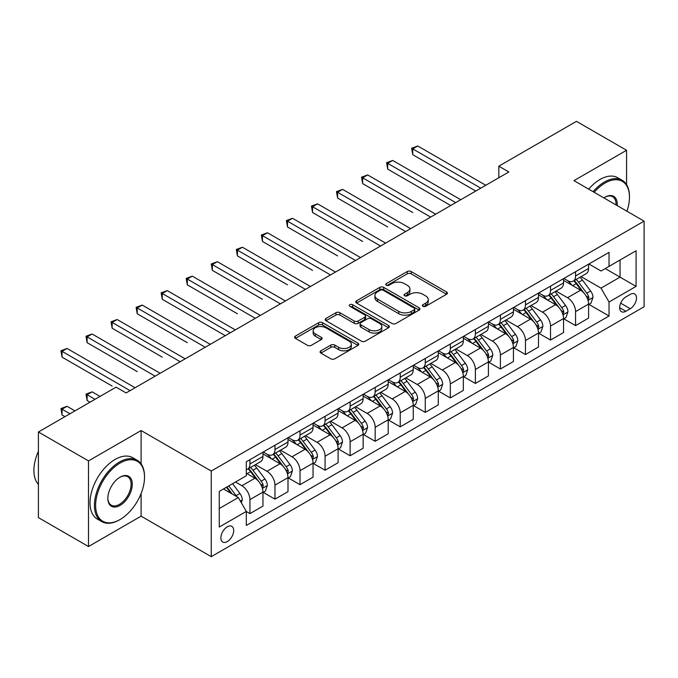 <?xml version="1.0" encoding="UTF-8"?>
<svg xmlns="http://www.w3.org/2000/svg" width="678" height="678" viewBox="0 0 678 678"><rect width="100%" height="100%" fill="white"/><g stroke="black" fill="none" stroke-linecap="round" stroke-linejoin="round"><path stroke-width="1.02" d="M422.919 306.32A1.949 1.127 0 0 0 425.674 306.32L446.573 294.252A2.78 1.61 0 0 0 447.387 293.116A2.78 1.61 0 0 0 446.573 291.981L411.165 271.539A2.78 1.61 0 0 0 407.232 271.539L386.333 283.607A1.949 1.127 0 0 0 385.765 284.404A1.949 1.127 0 0 0 386.333 285.201A1.949 1.127 0 0 0 389.087 285.201L391.791 283.633A8.899 5.136 0 0 1 404.385 283.633L407.334 285.336A8.899 5.136 0 0 1 409.944 288.972A8.899 5.136 0 0 1 407.334 292.608L404.63 294.167A1.949 1.127 0 0 0 404.054 294.964A1.949 1.127 0 0 0 404.63 295.761A1.949 1.127 0 0 0 407.385 295.761L410.088 294.193A8.899 5.136 0 0 1 422.674 294.193L425.623 295.896A8.899 5.136 0 0 1 428.233 299.532A8.899 5.136 0 0 1 425.623 303.168L422.919 304.727A1.949 1.127 0 0 0 422.352 305.524A1.949 1.127 0 0 0 422.919 306.32L422.919 304.727M227.283 541.612A9.068 5.238 120 0 0 233.207 533.62A9.068 5.238 120 0 0 231.817 526.357A9.068 5.238 120 0 0 227.283 526.806A9.068 5.238 120 0 0 221.359 534.798A9.068 5.238 120 0 0 222.748 542.061A9.068 5.238 120 0 0 227.283 541.612M320.88 350.806A2.78 1.61 0 0 0 320.067 351.941A2.78 1.61 0 0 0 320.88 353.077L330.813 358.815A2.78 1.61 0 0 0 334.754 358.815L357.959 345.416A2.78 1.61 0 0 0 358.772 344.28A2.78 1.61 0 0 0 357.959 343.144L322.559 322.703A2.78 1.61 0 0 0 318.618 322.703L295.413 336.102A2.78 1.61 0 0 0 294.599 337.237A2.78 1.61 0 0 0 295.413 338.373L307.405 345.297A2.78 1.61 0 0 0 311.346 345.297L321.279 339.568A2.78 1.61 0 0 0 322.092 338.432A2.78 1.61 0 0 0 321.279 337.297L315.329 333.856A7.441 4.297 0 0 1 313.143 330.822A7.441 4.297 0 0 1 317.736 326.855A7.441 4.297 0 0 1 325.847 327.788L349.162 341.237A7.441 4.297 0 0 1 351.34 344.28A7.441 4.297 0 0 1 346.746 348.246A7.441 4.297 0 0 1 338.636 347.314L334.754 345.077A2.78 1.61 0 0 0 330.813 345.077L320.88 350.806L320.88 353.077M141.109 430.547L88.504 460.913L38.409 431.988L38.409 517.611L88.504 546.527L141.109 516.161L211.248 556.655L211.248 471.04L141.109 430.547L141.109 463.879M626.565 184.645L626.565 150.27L573.961 180.636L644.1 221.13L211.248 471.04M626.565 150.27L576.47 121.345L498.813 166.178L498.813 177.746M38.409 431.988L116.065 387.155L126.083 392.943L508.831 171.966L498.813 166.178M391.994 323.499A2.78 1.61 0 0 0 395.927 323.499L419.131 310.092A2.78 1.61 0 0 0 419.953 308.956A2.78 1.61 0 0 0 419.131 307.82L383.731 287.387A2.78 1.61 0 0 0 379.799 287.387L356.586 300.786A2.78 1.61 0 0 0 355.772 301.922A2.78 1.61 0 0 0 356.586 303.058L391.994 323.499M350.577 306.744A1.949 1.127 0 0 1 352.552 307.015L352.552 304.702L388.545 325.482A2.78 1.61 0 0 1 389.358 326.618A2.78 1.61 0 0 1 388.545 327.754L365.34 341.153A2.78 1.61 0 0 1 361.399 341.153L325.999 320.711L325.999 318.44A2.78 1.61 0 0 0 325.186 319.575A2.78 1.61 0 0 0 325.999 320.711M325.999 318.44L335.932 312.711A2.78 1.61 0 0 1 339.864 312.711L354.221 320.999A2.78 1.61 0 0 0 358.154 320.999L364.747 317.194A2.78 1.61 0 0 0 365.561 316.058A2.78 1.61 0 0 0 364.747 314.923L349.797 306.295A1.949 1.127 0 0 1 349.229 305.498A1.949 1.127 0 0 1 350.433 304.456A1.949 1.127 0 0 1 352.552 304.702M630.269 294.371L625.862 296.913A8.789 5.068 120 0 0 620.124 304.659A8.789 5.068 120 0 0 621.472 311.694A8.789 5.068 120 0 0 625.862 311.261L630.269 308.719A8.789 5.068 120 0 0 636.015 300.973A8.789 5.068 120 0 0 634.667 293.938A8.789 5.068 120 0 0 630.269 294.371M211.248 556.655L644.1 306.753L644.1 221.13M588.894 263.996L601.013 270.997L609.03 266.369L609.03 252.369L246.317 461.786L246.317 475.778L219.265 491.397L219.265 527.035L246.317 511.415L246.317 525.416L609.03 316.007L609.03 302.007L601.013 288.125L581.088 276.616M609.03 266.369L636.083 250.75L636.083 286.387L609.03 302.007M88.504 460.913L88.504 546.527M605.225 268.573L620.056 277.132L620.056 260.005L636.083 250.75M601.013 288.125L620.056 277.132L636.083 286.387M219.265 508.525L238.3 497.533L223.469 488.974M246.317 511.534L249.928 513.619L249.928 499.618A11.34 6.543 -120 0 0 241.91 485.736L235.495 482.033M249.928 513.619L262.954 506.093L262.954 492.092A11.34 6.543 -120 0 0 254.936 478.21L246.317 473.236M263.25 492.389L274.971 499.152L274.971 485.151A11.34 6.543 -120 0 0 266.963 471.269L255.445 464.625M274.971 499.152L287.997 491.635L287.997 477.634A11.34 6.543 -120 0 0 279.98 463.752L262.954 453.913M288.303 477.922L300.023 484.694L300.023 470.693A11.34 6.543 -120 0 0 292.006 456.811L280.497 450.167M300.023 484.694L313.05 477.168L313.05 463.176A11.34 6.543 -120 0 0 305.032 449.285L287.997 439.454M313.346 463.464L325.076 470.227L325.076 456.226A11.34 6.543 -120 0 0 317.058 442.344L305.549 435.7M325.076 470.227L338.102 462.71L338.102 448.709A11.34 6.543 -120 0 0 330.084 434.827L313.05 424.987M338.398 448.997L350.119 455.769L350.119 441.768A11.34 6.543 -120 0 0 342.11 427.886L330.593 421.241M350.119 455.769L363.145 448.243L363.145 434.251A11.34 6.543 -120 0 0 355.128 420.36L338.102 410.529M363.45 434.539L375.171 441.302L375.171 427.31A11.34 6.543 -120 0 0 367.154 413.419L355.645 406.775M375.171 441.302L388.197 433.784L388.197 419.784A11.34 6.543 -120 0 0 380.18 405.902L363.145 396.071M388.494 420.072L400.223 426.843L400.223 412.843A11.34 6.543 -120 0 0 392.206 398.961L380.697 392.316M400.223 426.843L413.249 419.326L413.249 405.325A11.34 6.543 -120 0 0 405.232 391.443L388.197 381.604M413.546 405.614L425.267 412.385L425.267 398.384A11.34 6.543 -120 0 0 417.25 384.494L405.741 377.849M425.267 412.385L438.293 404.859L438.293 390.859A11.34 6.543 -120 0 0 430.276 376.976L413.249 367.145M438.598 391.147L450.319 397.918L450.319 383.918A11.34 6.543 -120 0 0 442.302 370.035L430.793 363.391M450.319 397.918L463.345 390.401L463.345 376.4A11.34 6.543 -120 0 0 455.328 362.518L438.293 352.679M463.642 376.688L475.371 383.46L475.371 369.459A11.34 6.543 -120 0 0 467.354 355.577L455.845 348.933M475.371 383.46L488.397 375.934L488.397 361.933A11.34 6.543 -120 0 0 480.38 348.051L463.345 338.22M488.694 362.23L500.415 368.993L500.415 354.992A11.34 6.543 -120 0 0 492.398 341.11L480.888 334.466M500.415 368.993L513.441 361.476L513.441 347.475A11.34 6.543 -120 0 0 505.424 333.593L488.397 323.753M513.746 347.763L525.467 354.535L525.467 340.534A11.34 6.543 -120 0 0 517.45 326.652L505.941 320.008M525.467 354.535L538.493 347.009L538.493 333.017A11.34 6.543 -120 0 0 530.476 319.126L513.441 309.295M538.79 333.305L550.519 340.068L550.519 326.067A11.34 6.543 -120 0 0 542.502 312.185L530.993 305.541M550.519 340.068L563.545 332.551L563.545 318.55A11.34 6.543 -120 0 0 555.528 304.668L538.493 294.837M563.842 318.838L575.563 325.61L575.563 311.609A11.34 6.543 -120 0 0 567.545 297.727L556.036 291.082M575.563 325.61L588.589 318.092L588.589 304.091A11.34 6.543 -120 0 0 580.571 290.201L563.545 280.37M563.842 278.463L567.545 280.599A11.34 6.543 -120 0 0 573.215 281.167A11.34 6.543 -120 0 0 575.563 275.971L575.563 271.692M538.79 292.921L542.502 295.066A11.34 6.543 -120 0 0 548.171 295.625A11.34 6.543 -120 0 0 550.519 290.438L550.519 286.158M513.746 307.388L517.45 309.524A11.34 6.543 -120 0 0 523.119 310.092A11.34 6.543 -120 0 0 525.467 304.897L525.467 300.617M488.694 321.847L492.398 323.991A11.34 6.543 -120 0 0 498.067 324.55A11.34 6.543 -120 0 0 500.415 319.363L500.415 315.075M463.642 336.313L467.354 338.449A11.34 6.543 -120 0 0 473.024 339.008A11.34 6.543 -120 0 0 475.371 333.822L475.371 329.542M438.598 350.772L442.302 352.916A11.34 6.543 -120 0 0 447.972 353.475A11.34 6.543 -120 0 0 450.319 348.289L450.319 344M413.546 365.23L417.25 367.374A11.34 6.543 -120 0 0 422.919 367.934A11.34 6.543 -120 0 0 425.267 362.747L425.267 358.467M388.494 379.697L392.206 381.833A11.34 6.543 -120 0 0 397.876 382.4A11.34 6.543 -120 0 0 400.223 377.205L400.223 372.925M363.45 394.155L367.154 396.299A11.34 6.543 -120 0 0 372.824 396.859A11.34 6.543 -120 0 0 375.171 391.672L375.171 387.392M338.398 408.622L342.11 410.758A11.34 6.543 -120 0 0 347.772 411.326A11.34 6.543 -120 0 0 350.119 406.13L350.119 401.851M313.346 423.08L317.058 425.225A11.34 6.543 -120 0 0 322.728 425.784A11.34 6.543 -120 0 0 325.076 420.597L325.076 416.317M288.303 437.547L292.006 439.683A11.34 6.543 -120 0 0 297.676 440.242A11.34 6.543 -120 0 0 300.023 435.056L300.023 430.776M263.25 452.006L266.963 454.15A11.34 6.543 -120 0 0 272.624 454.709A11.34 6.543 -120 0 0 274.971 449.522L274.971 445.234M588.894 304.38L609.03 316.007M573.215 281.167L586.241 273.641A11.34 6.543 -120 0 0 588.589 268.454L588.589 264.174M548.171 295.625L561.198 288.108A11.34 6.543 -120 0 0 563.545 282.912L563.545 278.633M523.119 310.092L536.145 302.566A11.34 6.543 -120 0 0 538.493 297.379L538.493 293.099M498.067 324.55L511.093 317.033A11.34 6.543 -120 0 0 513.441 311.838L513.441 307.558M473.024 339.008L486.05 331.491A11.34 6.543 -120 0 0 488.397 326.304L488.397 322.025M447.972 353.475L460.998 345.95A11.34 6.543 -120 0 0 463.345 340.763L463.345 336.483M422.919 367.934L435.946 360.416A11.34 6.543 -120 0 0 438.293 355.23L438.293 350.941M397.876 382.4L410.902 374.875A11.34 6.543 -120 0 0 413.249 369.688L413.249 365.408M372.824 396.859L385.85 389.341A11.34 6.543 -120 0 0 388.197 384.146L388.197 379.866M347.772 411.326L360.798 403.8A11.34 6.543 -120 0 0 363.145 398.613L363.145 394.333M322.728 425.784L335.754 418.267A11.34 6.543 -120 0 0 338.102 413.072L338.102 408.792M297.676 440.242L310.702 432.725A11.34 6.543 -120 0 0 313.05 427.538L313.05 423.258M272.624 454.709L285.65 447.192A11.34 6.543 -120 0 0 287.997 441.997L287.997 437.717M246.317 469.625A11.34 6.543 -120 0 0 247.58 469.168L260.606 461.65A11.34 6.543 -120 0 0 262.954 456.464L262.954 452.184M247.58 469.168A11.34 6.543 -120 0 0 249.928 463.981L249.928 459.701M238.3 497.533L246.317 511.415M141.109 516.161L141.109 493.508M423.699 306.592L425.623 305.481A8.899 5.136 0 0 0 428.233 301.846L428.233 299.532M409.944 288.972L409.944 291.286A8.899 5.136 0 0 1 407.334 294.922L405.41 296.032M446.539 294.277L411.165 273.853A2.78 1.61 0 0 0 407.232 273.853L387.113 285.472M419.097 310.117L383.731 289.701A2.78 1.61 0 0 0 379.799 289.701L356.62 303.074M414.216 309.753A1.949 1.127 0 0 0 414.783 308.956A1.949 1.127 0 0 0 414.216 308.168L383.138 290.218A1.949 1.127 0 0 0 380.383 290.218L377.536 291.871A8.899 5.136 0 0 0 374.926 295.506A8.899 5.136 0 0 0 377.536 299.134L398.774 311.405A8.899 5.136 0 0 0 411.368 311.405L414.216 309.753L414.216 312.066A1.949 1.127 0 0 0 414.783 311.278L414.783 308.956M374.926 295.506L374.926 297.82A8.899 5.136 0 0 0 377.536 301.447L377.536 299.134M414.216 312.066L411.368 313.719A8.899 5.136 0 0 1 398.774 313.719L377.536 301.447M326.033 320.736L335.932 315.024L335.932 312.711M365.561 316.058L365.561 318.372A2.78 1.61 0 0 1 364.747 319.507L358.154 323.313A2.78 1.61 0 0 1 354.221 323.313L339.864 315.024A2.78 1.61 0 0 0 335.932 315.024M352.552 307.015L388.511 327.779M369.12 329.601A7.441 4.297 0 0 0 377.231 330.533A7.441 4.297 0 0 0 381.824 326.559A7.441 4.297 0 0 0 379.646 323.525L371.434 318.787A2.78 1.61 0 0 0 367.501 318.787L360.908 322.584A2.78 1.61 0 0 0 360.094 323.72A2.78 1.61 0 0 0 360.908 324.855L369.12 329.601L369.12 331.915A7.441 4.297 0 0 0 377.231 332.847A7.441 4.297 0 0 0 381.824 328.872L381.824 326.559M360.094 323.72L360.094 326.033A2.78 1.61 0 0 0 360.908 327.169L360.908 324.855M369.12 331.915L360.908 327.169M351.34 344.28L351.34 346.594A7.441 4.297 0 0 1 346.746 350.56A7.441 4.297 0 0 1 338.636 349.628L334.754 347.39A2.78 1.61 0 0 0 330.813 347.39L320.923 353.102M313.143 330.822L313.143 333.135A7.441 4.297 0 0 0 315.329 336.169L315.329 333.856M321.236 339.585L315.329 336.169M357.925 345.433L322.559 325.016A2.78 1.61 0 0 0 318.618 325.016L295.447 338.398M588.589 304.549L590.996 303.159L592.996 297.379A7.509 4.339 -120 0 0 590.606 290.981L582.41 280.056A21.679 12.518 -120 0 0 580.046 277.217M571.901 285.201A21.679 12.518 -120 0 0 567.469 280.556M587.911 299.956L588.945 297.701A7.509 4.339 -120 0 0 586.792 293.184L578.605 282.251A21.679 12.518 -120 0 0 576.241 279.421M574.224 280.582A17.992 10.39 60 0 1 577.181 283.938L584.105 293.193M412.741 212.519L362.645 183.594L362.645 177.806L367.654 174.916L435.691 214.189M573.834 280.802A21.679 12.518 60 0 1 576.198 283.641L581.648 290.904M480.778 188.162L412.741 148.88L417.758 145.99L485.787 185.272M475.77 191.052L412.741 154.669L412.741 148.88L411.639 148.245L417.758 145.99M412.741 154.669L411.639 148.245M563.545 319.016L565.944 317.626L567.952 311.838A7.509 4.339 -120 0 0 565.554 305.447L557.367 294.515A21.679 12.518 -120 0 0 555.002 291.684M546.858 299.659A21.679 12.518 -120 0 0 542.417 295.015M562.859 314.414L563.893 312.16A7.509 4.339 -120 0 0 561.748 307.642L553.553 296.71A21.679 12.518 -120 0 0 551.189 293.879M549.172 295.049A17.992 10.39 60 0 1 552.129 298.405L559.053 307.651M387.697 226.977L337.593 198.052L337.593 192.264L342.61 189.374L410.639 228.656M548.79 295.269A21.679 12.518 60 0 1 551.155 298.1L556.596 305.371M538.493 333.474L540.9 332.084L542.9 326.304A7.509 4.339 -120 0 0 540.502 319.906L532.315 308.973A21.679 12.518 -120 0 0 529.95 306.142M521.806 314.126A21.679 12.518 -120 0 0 517.365 309.482M537.807 328.872L538.849 326.626A7.509 4.339 -120 0 0 536.696 322.109L528.509 311.177A21.679 12.518 -120 0 0 526.145 308.346M524.128 309.507A17.992 10.39 60 0 1 527.077 312.863L534.01 322.118M362.645 241.436L312.55 212.511L312.55 206.731L317.558 203.841L385.596 243.114M523.738 309.727A21.679 12.518 60 0 1 526.103 312.566L531.544 319.83M513.441 347.941L515.848 346.551L517.848 340.763A7.509 4.339 -120 0 0 515.458 334.373L507.263 323.44A21.679 12.518 -120 0 0 504.898 320.609M496.754 328.584A21.679 12.518 -120 0 0 492.321 323.94M512.763 343.339L513.797 341.085A7.509 4.339 -120 0 0 511.644 336.568L503.457 325.635A21.679 12.518 -120 0 0 501.093 322.804M499.076 323.965A17.992 10.39 60 0 1 502.034 327.33L508.958 336.576M337.593 255.903L287.497 226.977L287.497 221.189L292.506 218.299L360.543 257.581M498.686 324.194A21.679 12.518 60 0 1 501.05 327.025L506.5 334.288M455.726 202.62L387.697 163.347L392.706 160.449L460.743 199.73M450.717 205.519L387.697 169.127L387.697 163.347L386.596 162.703L392.706 160.449M387.697 169.127L386.596 162.703M430.683 217.087L361.544 177.17L367.654 174.916M362.645 183.594L361.544 177.17M405.63 231.545L336.491 191.628L342.61 189.374M337.593 198.052L336.491 191.628M488.397 362.399L490.796 361.01L492.804 355.23A7.509 4.339 -120 0 0 490.406 348.831L482.219 337.898A21.679 12.518 -120 0 0 479.855 335.068M471.71 343.051A21.679 12.518 -120 0 0 467.269 338.407M487.711 357.798L488.745 355.543A7.509 4.339 -120 0 0 486.601 351.026L478.405 340.102A21.679 12.518 -120 0 0 476.041 337.263M474.024 338.432A17.992 10.39 60 0 1 476.981 341.788L483.906 351.043M312.55 270.361L262.445 241.436L262.445 235.656L267.463 232.757L335.491 272.039M473.642 338.653A21.679 12.518 60 0 1 476.007 341.492L481.448 348.755M380.578 246.012L311.448 206.095L317.558 203.841M312.55 212.511L311.448 206.095M626.921 211.214A34.578 19.959 120 0 0 629.472 197.188A34.578 19.959 120 0 0 605.022 183.068A34.578 19.959 120 0 0 594.148 192.298M593.097 191.688A35.425 20.45 -60 0 1 604.42 182.026A35.425 20.45 -60 0 1 622.133 180.272A35.425 20.45 -60 0 1 629.472 196.493L629.472 197.188M603.878 197.908A17.289 9.984 -60 0 1 605.022 197.188L605.022 197.188A17.289 9.984 -60 0 1 617.192 205.595M588.69 189.145A35.425 20.45 -60 0 1 600.013 179.484A35.425 20.45 -60 0 1 617.726 177.729L622.133 180.272M616.031 204.926A16.433 9.492 120 0 0 612.641 196.722A16.433 9.492 120 0 0 604.717 197.366M120.065 519.518A34.578 19.959 120 0 0 120.074 519.518A34.578 19.959 120 0 0 144.516 477.168A34.578 19.959 120 0 0 120.065 463.057A34.578 19.959 120 0 0 95.623 505.398A34.578 19.959 120 0 0 120.065 519.518L119.472 519.865A35.425 20.45 -60 0 1 101.759 521.619A35.425 20.45 -60 0 1 96.327 493.228A35.425 20.45 -60 0 1 119.472 462.015A35.425 20.45 -60 0 1 137.185 460.26A35.425 20.45 -60 0 1 144.516 476.473L144.516 477.168M120.065 505.398A17.289 9.984 -60 0 1 107.844 498.347A17.289 9.984 -60 0 1 120.065 477.168L120.065 477.168A17.289 9.984 -60 0 1 132.295 484.228A17.289 9.984 -60 0 1 120.065 505.398M107.853 497.991A16.433 9.492 120 0 0 111.251 505.169A16.433 9.492 120 0 0 119.472 504.356A16.433 9.492 120 0 0 130.21 489.872A16.433 9.492 120 0 0 127.684 476.702A16.433 9.492 120 0 0 119.769 477.354M101.759 521.619L97.344 519.068A35.425 20.45 -60 0 1 91.92 490.686A35.425 20.45 -60 0 1 115.057 459.472A35.425 20.45 -60 0 1 132.769 457.718L137.185 460.26M38.409 484.414A35.425 20.45 -60 0 1 38.409 451.302M463.345 376.858L465.752 375.476L467.752 369.688A7.509 4.339 -120 0 0 465.354 363.289L457.167 352.365A21.679 12.518 -120 0 0 454.802 349.526M446.658 357.509A21.679 12.518 -120 0 0 442.217 352.865M462.659 372.264L463.701 370.01A7.509 4.339 -120 0 0 461.549 365.493L453.362 354.56A21.679 12.518 -120 0 0 450.997 351.729M448.98 352.891A17.992 10.39 60 0 1 451.929 356.255L458.862 365.501M287.497 284.828L237.402 255.903L237.402 250.114L242.41 247.224L310.448 286.506M448.59 353.119A21.679 12.518 60 0 1 450.955 355.95L456.396 363.213M355.535 260.471L286.396 220.553L292.506 218.299M287.497 226.977L286.396 220.553M438.293 391.325L440.7 389.935L442.7 384.146A7.509 4.339 -120 0 0 440.31 377.756L432.115 366.823A21.679 12.518 -120 0 0 429.75 363.993M421.606 371.968A21.679 12.518 -120 0 0 417.173 367.323M437.615 386.723L438.649 384.468A7.509 4.339 -120 0 0 436.496 379.951L428.31 369.027A21.679 12.518 -120 0 0 425.945 366.188M423.928 367.357A17.992 10.39 60 0 1 426.886 370.713L433.81 379.96M262.445 299.286L212.35 270.361L212.35 264.581L217.358 261.683L285.396 300.964M423.538 367.578A21.679 12.518 60 0 1 425.903 370.408L431.352 377.68M330.483 274.929L261.344 235.02L267.463 232.757M262.445 241.436L261.344 235.02M413.249 405.783L415.648 404.402L417.656 398.613A7.509 4.339 -120 0 0 415.258 392.215L407.071 381.29A21.679 12.518 -120 0 0 404.707 378.451M396.562 386.435A21.679 12.518 -120 0 0 392.121 381.79M412.563 401.19L413.597 398.935A7.509 4.339 -120 0 0 411.453 394.418L403.266 383.485A21.679 12.518 -120 0 0 400.893 380.655M398.876 381.816A17.992 10.39 60 0 1 401.834 385.172L408.758 394.426M237.402 313.753L187.298 284.828L187.298 279.039L192.315 276.149L260.344 315.423M398.495 382.045A21.679 12.518 60 0 1 400.859 384.875L406.3 392.138M305.431 289.396L236.3 249.479L242.41 247.224M237.402 255.903L236.3 249.479M388.197 420.25L390.604 418.86L392.604 413.072A7.509 4.339 -120 0 0 390.206 406.681L382.019 395.749A21.679 12.518 -120 0 0 379.655 392.918M371.51 400.893A21.679 12.518 -120 0 0 367.069 396.249M387.511 415.648L388.553 413.394A7.509 4.339 -120 0 0 386.401 408.876L378.214 397.944A21.679 12.518 -120 0 0 375.849 395.113M373.832 396.283A17.992 10.39 60 0 1 376.782 399.639L383.714 408.885M212.35 328.211L225.274 335.678M373.442 396.503A21.679 12.518 60 0 1 375.807 399.334L381.248 406.605M280.387 303.854L211.248 263.945L217.358 261.683M212.35 270.361L211.248 263.945M363.145 434.708L365.552 433.318L367.552 427.538A7.509 4.339 -120 0 0 365.162 421.14L356.967 410.215A21.679 12.518 -120 0 0 354.602 407.376M346.458 415.36A21.679 12.518 -120 0 0 342.026 410.715M362.467 430.106L363.501 427.86A7.509 4.339 -120 0 0 361.349 423.343L353.162 412.41A21.679 12.518 -120 0 0 350.797 409.58M348.78 410.741A17.992 10.39 60 0 1 351.738 414.097L358.662 423.352M187.298 342.67L137.202 313.753L137.202 307.965L142.211 305.075L210.248 344.348M348.39 410.961A21.679 12.518 60 0 1 350.755 413.8L356.204 421.063M255.335 318.321L186.196 278.404L192.315 276.149M187.298 284.828L186.196 278.404M338.102 449.175L340.5 447.785L342.509 441.997A7.509 4.339 -120 0 0 340.11 435.607L331.923 424.674A21.679 12.518 -120 0 0 329.559 421.843M321.414 429.818A21.679 12.518 -120 0 0 316.973 425.174M337.415 444.573L338.449 442.319A7.509 4.339 -120 0 0 336.305 437.802L328.118 426.869A21.679 12.518 -120 0 0 325.745 424.038M323.728 425.199A17.992 10.39 60 0 1 326.686 428.564L333.61 437.81M162.254 357.137L112.15 328.211L112.15 322.423L117.167 319.533L185.196 358.815M323.347 425.428A21.679 12.518 60 0 1 325.711 428.259L331.152 435.53M230.283 332.779L162.254 293.498L167.263 290.608L235.3 329.889M225.274 335.669L162.254 299.286L162.254 293.498L161.152 292.862L167.263 290.608M162.254 299.286L161.152 292.862M313.05 463.633L315.456 462.243L317.457 456.464A7.509 4.339 -120 0 0 315.058 450.065L306.871 439.132A21.679 12.518 -120 0 0 304.507 436.301M296.362 444.285A21.679 12.518 -120 0 0 291.921 439.641M312.363 459.031L313.406 456.777A7.509 4.339 -120 0 0 311.253 452.26L303.066 441.336A21.679 12.518 -120 0 0 300.701 438.496M298.684 439.666A17.992 10.39 60 0 1 301.634 443.022L308.566 452.277M137.202 371.595L87.106 342.67L87.106 336.89L92.115 334L160.152 373.273M298.295 439.886A21.679 12.518 60 0 1 300.659 442.726L306.1 449.989M205.239 347.246L136.1 307.329L142.211 305.075M137.202 313.753L136.1 307.329M287.997 478.1L290.404 476.71L292.404 470.922A7.509 4.339 -120 0 0 290.014 464.532L281.819 453.599A21.679 12.518 -120 0 0 279.455 450.768M271.31 458.743A21.679 12.518 -120 0 0 266.878 454.099M287.319 473.498L288.353 471.244A7.509 4.339 -120 0 0 286.201 466.727L278.014 455.794A21.679 12.518 -120 0 0 275.649 452.963M273.632 454.124A17.992 10.39 60 0 1 276.59 457.489L283.514 466.735M112.15 386.062L62.054 357.137L62.054 351.348L67.063 348.458L135.1 387.74M273.242 454.353A21.679 12.518 60 0 1 275.607 457.184L281.056 464.447M180.187 361.705L111.048 321.787L117.167 319.533M112.15 328.211L111.048 321.787M262.954 492.559L265.352 491.169L267.361 485.389A7.509 4.339 -120 0 0 264.962 478.99L256.776 468.057A21.679 12.518 -120 0 0 254.411 465.227M262.267 487.957L263.301 485.702A7.509 4.339 -120 0 0 261.157 481.185L252.97 470.261A21.679 12.518 -120 0 0 250.597 467.422M248.58 468.591A17.992 10.39 60 0 1 251.538 471.947L258.462 481.194M100.03 396.418L92.115 391.842L87.106 394.74L87.106 400.52L90.013 402.198M248.199 468.812A21.679 12.518 60 0 1 250.563 471.642L256.004 478.914M87.106 400.52L86.004 394.104L95.022 399.308M86.004 394.104L92.115 391.842M155.135 376.163L86.004 336.254L92.115 334M87.106 342.67L86.004 336.254M241.309 502.737L242.309 499.847A7.509 4.339 -120 0 0 239.91 493.448L232.605 483.702M74.978 410.876L67.063 406.308L62.054 409.198L62.054 414.987L64.961 416.665M236.791 496.66A7.509 4.339 -120 0 0 236.105 495.652L228.8 485.897M226.918 486.982L232.164 493.991M226.393 487.287L230.851 493.228M62.054 414.987L60.952 408.563L69.97 413.766M60.952 408.563L67.063 406.308M130.091 390.63L60.952 350.712L67.063 348.458M62.054 357.137L60.952 350.712M241.91 485.736L254.936 478.21M266.963 471.269L279.98 463.752M292.006 456.811L305.032 449.285M317.058 442.344L330.084 434.827M342.11 427.886L355.128 420.36M367.154 413.419L380.18 405.902M392.206 398.961L405.232 391.443M417.25 384.494L430.276 376.976M442.302 370.035L455.328 362.518M467.354 355.577L480.38 348.051M492.398 341.11L505.424 333.593M517.45 326.652L530.476 319.126M542.502 312.185L555.528 304.668M567.545 297.727L580.571 290.201M575.563 275.971L588.589 268.454M575.563 311.609L588.589 304.091M550.519 326.067L563.545 318.55M550.519 290.438L563.545 282.912M525.467 340.534L538.493 333.017M525.467 304.897L538.493 297.379M500.415 354.992L513.441 347.475M500.415 319.363L513.441 311.838M475.371 369.459L488.397 361.933M475.371 333.822L488.397 326.304M450.319 383.918L463.345 376.4M450.319 348.289L463.345 340.763M425.267 398.384L438.293 390.859M425.267 362.747L438.293 355.23M400.223 412.843L413.249 405.325M400.223 377.205L413.249 369.688M375.171 427.31L388.197 419.784M375.171 391.672L388.197 384.146M350.119 441.768L363.145 434.251M350.119 406.13L363.145 398.613M325.076 456.226L338.102 448.709M325.076 420.597L338.102 413.072M300.023 470.693L313.05 463.176M300.023 435.056L313.05 427.538M274.971 485.151L287.997 477.634M274.971 449.522L287.997 441.997M249.928 499.618L262.954 492.092M249.928 463.981L262.954 456.464M620.667 303.168L630.269 308.719M619.65 307.676L625.862 311.261M425.623 305.481L425.623 303.168M404.63 295.761L404.63 294.167M407.334 294.922L407.334 292.608M386.333 285.201L386.333 283.607M407.232 273.853L407.232 271.539M411.165 273.853L411.165 271.539M446.573 294.252L446.573 291.981M356.586 303.058L356.586 300.786M379.799 289.701L379.799 287.387M383.731 289.701L383.731 287.387M419.131 310.092L419.131 307.82M398.774 313.719L398.774 311.405M411.368 313.719L411.368 311.405M339.864 315.024L339.864 312.711M354.221 323.313L354.221 320.999M358.154 323.313L358.154 320.999M364.747 319.507L364.747 317.194M388.545 327.754L388.545 325.482M330.813 347.39L330.813 345.077M334.754 347.39L334.754 345.077M338.636 349.628L338.636 347.314M321.279 339.568L321.279 337.297M295.413 338.373L295.413 336.102M318.618 325.016L318.618 322.703M322.559 325.016L322.559 322.703M357.959 345.416L357.959 343.144M588.029 300.362L592.953 297.523M578.605 282.251L582.41 280.056M572.698 285.658L576.198 283.641M586.792 293.184L590.606 290.981M586.199 296.116L588.945 297.701M562.977 314.829L567.901 311.982M553.553 296.71L557.367 294.515M547.655 300.125L551.155 298.1M561.748 307.642L565.554 305.447M561.147 310.575L563.893 312.16M537.934 329.288L542.849 326.449M528.509 311.177L532.315 308.973M522.602 314.584L526.103 312.566M536.696 322.109L540.502 319.906M536.103 325.042L538.849 326.626M512.882 343.746L517.806 340.907M503.457 325.635L507.263 323.44M497.55 329.042L501.05 327.025M511.644 336.568L515.458 334.373M511.051 339.5L513.797 341.085M487.829 358.213L492.753 355.374M478.405 340.102L482.219 337.898M472.507 343.509L476.007 341.492M486.601 351.026L490.406 348.831M485.999 353.958L488.745 355.543M462.786 372.671L467.701 369.832M453.362 354.56L457.167 352.365M447.455 357.967L450.955 355.95M461.549 365.493L465.354 363.289M460.955 368.425L463.701 370.01M437.734 387.138L442.658 384.299M428.31 369.027L432.115 366.823M422.402 372.434L425.903 370.408M436.496 379.951L440.31 377.756M435.903 382.884L438.649 384.468M412.682 401.596L417.606 398.757M403.266 383.485L407.071 381.29M397.359 386.892L400.859 384.875M411.453 394.418L415.258 392.215M410.851 397.35L413.597 398.935M387.638 416.063L392.554 413.216M378.214 397.944L382.019 395.749M372.307 401.359L375.807 399.334M386.401 408.876L390.206 406.681M385.807 411.809L388.553 413.394M362.586 430.522L367.51 427.682M353.162 412.41L356.967 410.215M347.263 415.817L350.755 413.8M361.349 423.343L365.162 421.14M360.755 426.276L363.501 427.86M337.534 444.98L342.458 442.141M328.118 426.869L331.923 424.674M322.211 430.284L325.711 428.259M336.305 437.802L340.11 435.607M335.703 440.734L338.449 442.319M312.49 459.447L317.406 456.608M303.066 441.336L306.871 439.132M297.159 444.743L300.659 442.726M311.253 452.26L315.058 450.065M310.66 455.192L313.406 456.777M287.438 473.905L292.362 471.066M278.014 455.794L281.819 453.599M272.115 459.201L275.607 457.184M286.201 466.727L290.014 464.532M285.608 469.659L288.353 471.244M262.386 488.372L267.31 485.533M252.97 470.261L256.776 468.057M247.063 473.668L250.563 471.642M261.157 481.185L264.962 478.99M260.555 484.117L263.301 485.702M240.359 501.093L242.258 499.991M236.105 495.652L239.91 493.448M120.074 519.518L119.472 519.865"/></g></svg>
